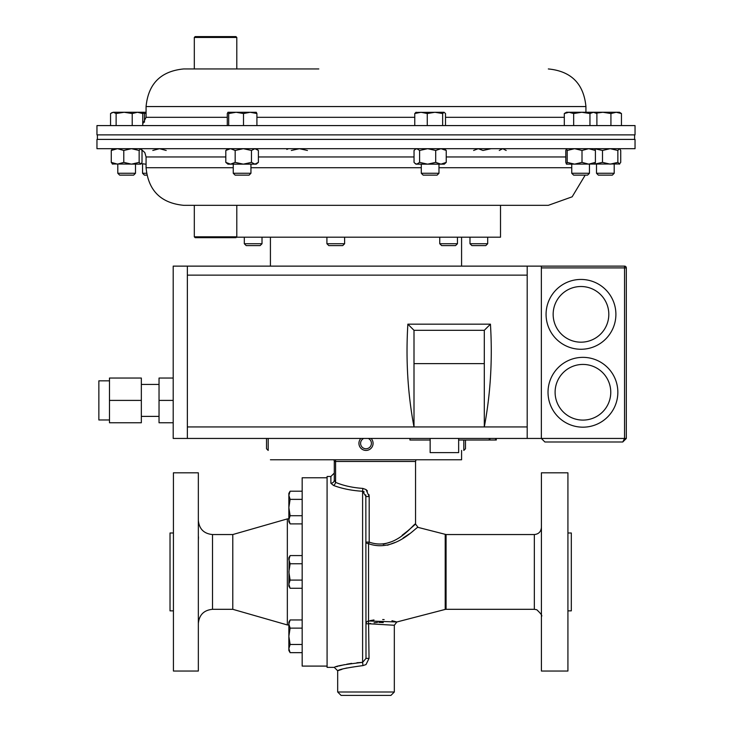 <?xml version="1.0" encoding="UTF-8"?>
<svg xmlns="http://www.w3.org/2000/svg" width="732" height="732" viewBox="0 0 732 732"><rect width="100%" height="100%" fill="white"/><g stroke="black" fill="none" stroke-linecap="round" stroke-linejoin="round"><path stroke-width="1.1" d="M109.48 419.976L98.857 419.976L98.857 380.832L109.48 380.832M141.34 416.389L159.036 416.389M141.34 384.428L159.036 384.428M458.653 438.45L458.653 452.614L430.151 452.614L430.151 438.45M580.988 349.265A34.916 34.916 0 0 1 546.072 314.348A34.916 34.916 0 0 1 580.988 279.441A34.916 34.916 0 0 1 615.896 314.348A34.916 34.916 0 0 1 580.988 349.265A34.916 34.916 0 0 0 615.896 314.348A34.916 34.916 0 0 0 580.988 279.441M582.937 427.177A34.916 34.916 0 0 1 548.021 392.26A34.916 34.916 0 0 1 582.937 357.353A34.916 34.916 0 0 1 617.845 392.26A34.916 34.916 0 0 1 582.937 427.177A34.916 34.916 0 0 0 617.845 392.26A34.916 34.916 0 0 0 582.937 357.353M109.48 400.404L109.48 378.041L141.34 378.041L141.34 422.767L109.48 422.767L109.48 400.404L141.34 400.404M173.2 378.041L159.036 378.041L159.036 422.767L173.2 422.767M187.355 438.45L187.355 266.128L173.2 266.128L173.2 438.45L541.351 438.45L544.892 441.991L622.776 441.991L626.317 438.45L626.317 267.903L541.351 267.903M187.355 266.128L624.542 266.128A1.766 1.766 0 0 1 626.317 267.903M541.351 266.128L541.351 438.45L544.892 441.991M622.776 441.991L626.317 438.45L624.542 438.45L622.776 441.991M187.355 426.939L484.3 426.939C490.55 393.843 492.599 359.586 490.44 324.166L407.861 324.166L414.001 330.315L414.001 363.612L484.3 363.612L484.3 426.939L527.196 426.939L527.196 275.131L187.355 275.131M414.001 363.612L414.001 426.939C407.751 393.843 405.702 359.586 407.861 324.166M527.196 266.128L527.196 275.131M527.196 438.45L527.196 426.939M490.44 324.166L484.3 330.315L484.3 363.612M484.3 330.315L414.001 330.315M159.036 400.404L173.2 400.404M194.309 236.82L236.793 236.82L235.942 237.671L195.16 237.671L194.309 236.82L194.309 205.326L183.677 205.326L548.323 205.326L572.149 196.816L585.188 175.14M96.963 148.688L635.037 148.688L635.037 139.4L96.963 139.4L96.963 148.688M318.813 68.945L183.677 68.945C160.83 71.169 148.294 83.704 146.071 106.552L146.071 117.312L142.74 123.937M435.632 125.584L96.963 125.584L96.963 134.871L635.037 134.871L635.037 125.584L435.632 125.584M567.922 610.863L571.317 610.863L571.317 532.988L567.922 532.988M567.922 571.93L567.922 472.808L541.415 472.808L541.415 671.043L567.922 671.043L567.922 571.93M390.925 695.4L341.075 695.4L337.681 692.005L394.319 692.005L390.925 695.4M367.418 490.952L366 489.552L369.184 496.571L366 496.571L362.605 491.282C351.68 490.596 341.981 488.656 333.508 485.453L330.882 483.221A3.395 3.157 180 0 0 334.286 480.055L334.286 473.092L330.882 476.486L327.085 476.486L327.085 667.364L334.286 667.364L337.681 670.759L342.036 669.304M369.184 542.083C395.811 551.809 415.09 521.385 415.556 524.103C415.017 521.486 395.728 551.809 369.184 542.083L368.544 543.693A3.395 1.674 0 0 1 366 542.083L369.184 542.083L369.184 496.571M335.32 459.778A3.395 2.086 -90 0 1 335.595 461.48L415.556 461.48L415.556 524.103L407.578 531.02M407.504 531.084L402.106 535.293M391.785 541.653L383.239 544.352M369.184 496.488L369.001 494.649M394.319 692.005L394.319 625.265L369.038 623.783L370.593 623.399M374.043 622.758L377.502 622.429M378.865 622.392L383.257 622.584M366 658.397L369.038 658.397L366 664.574L362.962 665.598C347.38 667.685 338.953 669.405 337.681 670.759C338.98 669.396 347.407 667.676 362.962 665.598L362.605 662.378L366 658.397L365.835 494.896M387.53 545.212L395.042 542.458M403.176 537.974L409.206 533.976M368.544 543.693C395.445 553.346 417.496 525.237 418.1 527.397C417.588 525.137 395.518 553.355 368.544 543.693L368.544 620.974L396.863 621.98L391.977 620.718M384.144 619.611L382.68 619.537M373.997 619.958L370.145 620.617M369.038 623.783L366 623.783A3.395 2.901 180 0 1 368.544 620.974L369.038 658.397M333.508 485.453A3.395 2.004 -70.1 0 0 335.595 482.379L335.595 461.48L334.286 461.48L334.286 480.055L335.595 482.379C343.427 485.664 352.504 487.677 362.816 488.409L362.605 491.282L363.456 491.492M363.484 491.501L364.207 491.95M362.605 491.282L362.605 662.378C345.376 664.345 335.933 666.001 334.286 667.364C335.906 666.01 345.348 664.345 362.605 662.378L356.932 662.735M351.662 663.366L346.712 664.217M344.552 664.656L338.934 666.019M337.736 666.349L336.445 666.715M345.001 668.444L346.739 667.987M333.829 459.778A3.395 3.395 0 0 1 334.286 461.48L334.286 480.055M362.816 488.409L366 489.552M270.419 459.778L461.581 459.778L461.581 450.436M198.345 530.801L198.345 540.857M198.399 539.658L198.491 536.876M173.429 532.988L170.025 532.988L170.025 610.863L173.429 610.863M173.429 472.808L173.429 671.043L198.345 671.043L198.345 472.808L173.429 472.808M327.085 477.767L302.17 477.767L302.17 666.093L327.085 666.093M198.345 623.472C199.186 614.871 203.908 610.149 212.509 609.308L212.509 534.543L232.785 534.543L287.347 518.897L287.347 624.954L288.856 624.954M232.785 534.543L232.785 609.308L287.347 624.954M198.345 602.994L198.345 613.05M409.947 438.45L409.947 440.014L430.151 440.014M458.653 440.014L496.296 440.014L496.296 438.45M489.251 438.45L489.251 440.014M236.418 237.186L500.514 237.186L500.514 205.326M194.309 205.326L223.589 205.326M135.493 173.264L117.797 173.264L119.673 175.14L133.627 175.14L135.493 173.264L135.493 164.151M116.123 113.533L124.165 112.271L132.218 113.533L137.479 112.271L142.74 113.533L140.809 112.271L113.332 112.271L116.123 113.533L116.123 125.584M132.218 125.584L132.218 113.533M110.55 125.584L110.55 113.533L113.332 112.271L111.584 112.792M142.74 125.584L142.74 113.533M438.98 173.264L421.284 173.264L423.16 175.14L437.114 175.14L438.98 173.264L438.98 164.151M442.64 125.584L442.64 113.533L444.077 112.271L445.504 113.533L445.504 125.584M427.268 125.584L427.268 113.533L434.954 112.271L442.64 113.533M414.76 125.584L414.76 113.533L421.019 112.271L427.268 113.533M416.197 112.271L414.76 113.533M444.077 112.271L415.749 112.399M614.203 173.264L596.507 173.264L598.373 175.14L612.327 175.14L614.203 173.264L614.203 164.151M621.45 113.533L619.51 112.271L616.188 112.271L621.45 113.533L621.45 125.584M610.927 113.533L616.188 112.271L602.875 112.271L610.927 113.533L610.927 125.584M596.269 113.14L602.875 112.271L593.423 112.271L596.891 113.533L596.891 125.584M457.454 243.729L439.749 243.729L441.625 245.595L455.579 245.595L457.454 243.729L457.454 237.186M262.01 243.729L244.314 243.729L246.181 245.595L260.144 245.595L262.01 243.729L262.01 237.186M487.686 243.729L469.99 243.729L471.856 245.595L485.819 245.595L487.686 243.729L487.686 237.186M146.482 173.264L142.548 173.264L144.424 175.14L146.812 175.14M144.469 122.198L144.469 113.533L146.071 113.103M140.947 112.353L144.469 113.533M146.071 112.271L140.809 112.271M344.616 243.729L326.911 243.729L328.787 245.595L342.741 245.595L344.616 243.729L344.616 237.186M235.146 175.14L249.081 175.14L250.948 173.264L250.948 164.151M233.288 173.264L250.948 173.264M243.5 125.584L243.5 113.533L250.207 112.271L256.914 113.533L256.209 112.271M256.914 125.584L256.914 113.533M228.695 125.584L228.695 113.533L236.097 112.271L243.5 113.533M227.295 125.584L227.295 113.533L227.991 112.271L228.695 113.533M227.945 112.271L256.31 112.298M589.452 173.264L571.747 173.264L573.623 175.14L587.576 175.14L589.452 173.264L589.452 164.151M589.955 113.533L593.423 112.271L581.812 112.271L589.955 113.533L589.955 125.584M594.759 112.271L596.891 113.533M573.668 113.533L581.812 112.271L568.984 112.271L573.668 113.533L573.668 125.584M564.308 113.533L568.984 112.271L566.44 112.271L564.308 113.533L564.308 125.584M194.309 37.451L195.16 36.6L235.942 36.6L236.793 37.451L194.309 37.451L194.309 68.945L216.69 68.945M302.17 499.37L290.119 499.37L288.856 495.28L290.119 491.199L302.17 491.199M290.119 515.721L288.856 507.551L290.119 499.37L288.856 495.28L288.856 519.812L290.119 515.721L302.17 515.721M290.119 523.902L288.856 519.812L288.856 521.706L290.119 523.902L302.17 523.902M290.119 491.199L288.856 493.386L288.856 495.28M302.17 652.66L290.119 652.66L288.856 648.616M289.204 640.482L288.856 636.309L290.119 628.129L288.856 624.039L290.119 619.958L302.17 619.958M302.17 580.101L290.119 580.101L288.856 571.93L290.119 563.75L288.856 559.66L290.119 555.579L302.17 555.579M302.17 563.75L290.119 563.75M302.17 588.281L290.119 588.281L288.856 584.191L290.119 580.101M289.158 557.729L288.856 586.085L290.119 588.281M290.119 555.579L288.856 557.766L288.856 559.66M302.17 644.48L290.119 644.48L288.856 636.309L288.856 648.57L290.119 644.48M302.17 628.129L290.119 628.129M290.119 619.958L288.856 622.145L288.856 636.309M288.856 648.57L288.856 650.464L290.119 652.66M288.893 508.923L288.856 507.551M435.705 150.463L440.966 148.688L446.236 150.463L446.236 162.385L444.297 164.151L415.977 164.151L415.071 163.428L416.819 164.151L419.61 162.385L427.653 164.151L435.705 162.385L435.705 150.463L427.653 148.688L419.61 150.463L419.61 162.385M415.977 148.688L414.038 150.463L414.038 162.385L415.071 163.428M415.071 149.42L416.819 148.688L419.61 150.463M446.236 162.385L440.966 164.151L435.705 162.385M446.236 150.463L444.297 148.688M112.71 148.688L111.273 150.463L117.532 148.688L123.781 150.463L123.781 162.385L131.467 164.151L139.153 162.385L140.809 164.151L112.261 163.968M112.71 164.151L111.273 162.385L111.273 150.463M123.781 162.385L117.532 164.151L111.273 162.385M123.781 150.463L131.467 148.688L139.153 150.463L139.153 162.385M139.153 150.463L140.59 148.688L142.017 150.463L142.017 162.385L140.809 164.151M594.86 148.779L602.491 150.463L602.491 162.385L610.177 164.151L617.863 162.385L619.739 163.968L566.44 164.151L567.19 162.385L574.593 164.151L582.004 162.385L588.702 164.151L595.409 162.385L595.409 150.463L588.702 148.688L582.004 150.463L582.004 162.385M602.491 150.463L610.177 148.688L617.863 150.463L617.863 162.385M619.29 164.151L620.727 162.385L620.727 150.463L619.51 148.688M617.863 150.463L619.29 148.688M594.86 164.06L602.491 162.385M286.807 149.42L288.554 148.688M291.336 150.463L299.388 148.688L307.431 150.463M146.071 164.151L145.403 164.151L146.071 164.133M141.368 163.602L145.403 164.151M152.805 150.463L159.503 148.688L166.21 150.463M566.495 164.151L565.79 162.385L565.79 150.463L566.495 148.688L567.19 150.463L567.19 162.385M567.19 150.463L574.593 148.688L582.004 150.463M594.704 148.688L595.409 150.463M594.704 164.151L595.409 162.385M499.261 150.463L502.719 148.688L506.187 150.463M473.604 150.463L478.289 148.688L482.964 150.463L491.108 148.688M235.173 150.463L243.317 148.688L251.46 150.463L251.46 162.385L254.928 164.151L258.396 162.385L256.264 164.151L227.945 164.151L225.813 162.385L230.489 164.151L235.173 162.385L235.173 150.463L230.489 148.688L225.813 150.463L225.813 162.385M227.945 148.688L225.813 150.463M251.46 162.385L243.317 164.151L235.173 162.385M251.46 150.463L254.928 148.688L258.396 150.463L258.396 162.385M256.264 148.688L258.396 150.463M266.521 438.45L266.521 448.762L268.187 450.436L268.187 438.45M360.894 438.45A7.082 7.082 0 0 0 368.974 449.777A7.082 7.082 0 0 0 371.106 438.45M363.713 438.45A5.408 5.408 0 0 0 361.096 445.632A5.408 5.408 0 0 0 371.408 443.363A5.408 5.408 0 0 0 368.288 438.45M463.813 440.014L463.813 450.436L465.479 448.762L465.479 440.014M580.988 286.514A27.834 27.834 0 0 0 553.154 314.348A27.834 27.834 0 0 0 580.988 342.183A27.834 27.834 0 0 0 608.814 314.348A27.834 27.834 0 0 0 580.988 286.514M582.937 364.426A27.834 27.834 0 0 0 555.103 392.26A27.834 27.834 0 0 0 582.937 420.095A27.834 27.834 0 0 0 610.763 392.26A27.834 27.834 0 0 0 582.937 364.426M541.351 438.45L624.542 438.45L624.542 266.128M446.236 156.959L565.79 156.959M225.813 156.959L146.071 156.959L146.071 167.72L233.252 167.72M250.948 167.72L421.284 167.72M258.396 156.959L414.038 156.959M438.98 167.72L571.747 167.72M564.308 117.312L445.504 117.312M548.323 68.945C571.17 71.169 583.706 83.704 585.929 106.552L146.071 106.552M414.76 117.312L256.914 117.312M227.295 117.312L146.071 117.312M446.072 534.543L534.333 534.543L534.333 609.308L446.072 609.308L446.072 534.543L418.1 527.397L415.556 524.103M446.072 609.308L445.212 609.417L445.212 534.433M330.882 483.221L330.882 476.486M489.946 438.45L489.946 440.014M495.591 438.45L495.591 440.014M146.071 167.72C148.294 190.558 160.83 203.103 183.677 205.326M146.071 156.959L144.817 152.585L141.605 149.621M585.929 106.552L585.929 112.271M415.556 461.48L416.014 459.778M534.333 609.308L536.785 609.747C541.058 613.755 542.595 615.969 541.415 616.39M445.212 609.417L396.863 621.98L394.319 625.265M534.333 534.543C538.633 534.122 540.994 531.761 541.415 527.461M337.681 692.005L337.681 670.759M634.607 139.4L634.607 134.871M97.393 139.4L97.393 134.871M270.419 237.186L270.419 266.128M461.581 237.186L461.581 266.128M287.347 518.897L288.856 518.897M212.509 534.543C203.908 533.701 199.186 528.989 198.345 520.388M212.509 609.308L232.785 609.308M236.793 236.82L236.793 205.326M117.797 173.264L117.797 164.151M421.284 173.264L421.284 164.151M596.507 173.264L596.507 164.151M439.749 243.729L439.749 237.186M244.314 243.729L244.314 237.186M469.99 243.729L469.99 237.186M142.548 173.264L142.548 164.151M326.911 243.729L326.911 237.186M235.128 175.14L233.252 173.264L233.252 164.151M571.747 173.264L571.747 164.151M236.793 37.451L236.793 68.945"/></g></svg>
